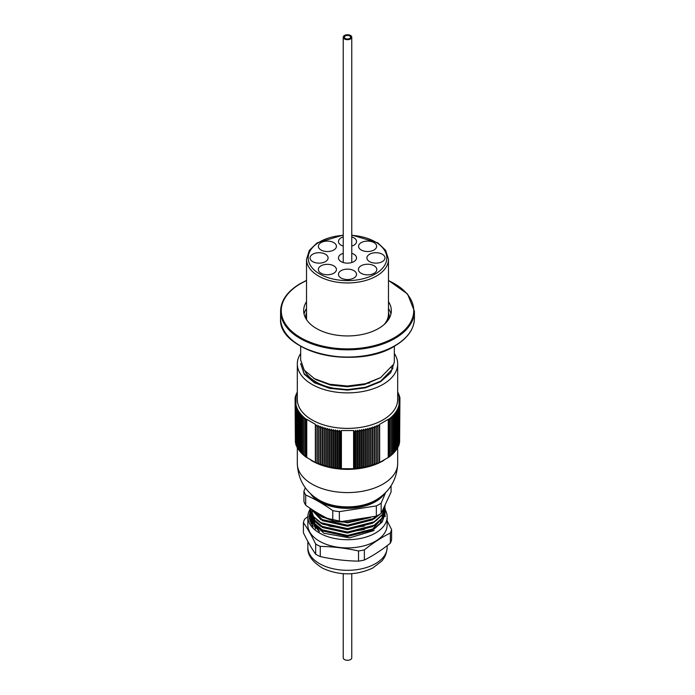 <?xml version="1.0" encoding="UTF-8"?>
<svg xmlns="http://www.w3.org/2000/svg" width="695" height="695" viewBox="0 0 695 695"><rect width="100%" height="100%" fill="white"/><g stroke="black" fill="none" stroke-linecap="round" stroke-linejoin="round"><path stroke-width="1.04" d="M300.666 346.232L300.666 360.019L304.228 370.105L314.366 378.619L329.578 384.231L347.5 386.029L365.422 383.718L380.617 377.602L392.745 365.136L392.745 368.724L391.294 367.794M394.334 346.232L394.334 362.069L390.772 372.668L380.617 381.694L365.422 387.819L347.5 390.13L329.586 388.331L314.392 382.728L304.228 374.205L300.666 363.598L304.228 373.693L314.366 382.207L329.578 387.819L347.5 389.617L365.422 387.306L380.617 381.181L392.745 368.724M390.929 314.053A43.828 25.307 0 0 0 388.479 308.502M306.521 301.673A43.828 25.307 0 0 0 303.672 310.639A43.828 25.307 0 0 0 347.5 335.946A43.828 25.307 0 0 0 391.328 310.639A43.828 25.307 0 0 0 388.479 301.673M306.521 308.502A43.828 25.307 0 0 0 304.071 314.053M385.369 322.966A13.379 7.723 0 0 0 386.394 322.306M389.226 318.38A13.379 7.723 0 0 0 389.322 317.493A41.822 24.143 0 0 0 389.322 317.476A41.822 24.143 0 0 0 388.479 312.663M306.521 312.663A41.822 24.143 0 0 0 305.678 317.476A41.822 24.143 0 0 0 305.704 318.249M366.917 383.319L369.584 383.006M313.697 378.236L316.303 379.817L330.62 385.082L347.5 386.767L364.38 384.578L380.295 377.793M384.118 324.548A40.979 23.665 0 0 0 388.479 313.923L388.479 259.287A40.979 23.665 180 0 1 363.181 281.145A40.979 23.665 180 0 1 318.519 276.019A40.979 23.665 180 0 1 306.521 259.287L309.336 250.348L317.215 242.807L343.234 235.049M361.105 273.291A9.2 5.308 0 0 0 371.13 274.438A9.2 5.308 0 0 0 376.812 269.53A9.2 5.308 0 0 0 367.612 264.222A9.2 5.308 0 0 0 358.411 269.53A9.2 5.308 0 0 0 361.105 273.291M343.234 236.908A9.035 5.213 0 0 0 338.465 241.504A9.035 5.213 0 0 0 341.115 245.196A9.035 5.213 0 0 0 343.234 246.099M351.766 246.099A9.035 5.213 0 0 0 356.535 241.504A9.035 5.213 0 0 0 351.766 236.908M361.218 250A9.035 5.213 0 0 0 371.06 251.13A9.035 5.213 0 0 0 376.638 246.317A9.035 5.213 0 0 0 367.612 241.095A9.035 5.213 0 0 0 358.577 246.317A9.035 5.213 0 0 0 361.218 250M369.549 261.615A9.035 5.213 0 0 0 379.392 262.745A9.035 5.213 0 0 0 384.969 257.923A9.035 5.213 0 0 0 375.934 252.711A9.035 5.213 0 0 0 366.908 257.923A9.035 5.213 0 0 0 369.549 261.615M341.115 278.026A9.035 5.213 0 0 0 350.958 279.155A9.035 5.213 0 0 0 356.535 274.343A9.035 5.213 0 0 0 347.5 269.13A9.035 5.213 0 0 0 338.465 274.343A9.035 5.213 0 0 0 341.115 278.026M321.003 273.222A9.035 5.213 0 0 0 330.846 274.351A9.035 5.213 0 0 0 336.423 269.53A9.035 5.213 0 0 0 327.388 264.317A9.035 5.213 0 0 0 318.362 269.53A9.035 5.213 0 0 0 321.003 273.222M312.68 261.615A9.035 5.213 0 0 0 322.523 262.745A9.035 5.213 0 0 0 328.092 257.923A9.035 5.213 0 0 0 319.066 252.711A9.035 5.213 0 0 0 310.031 257.923A9.035 5.213 0 0 0 312.68 261.615M321.003 250A9.035 5.213 0 0 0 330.846 251.13A9.035 5.213 0 0 0 336.423 246.317A9.035 5.213 0 0 0 327.388 241.095A9.035 5.213 0 0 0 318.362 246.317A9.035 5.213 0 0 0 321.003 250M343.234 253.328A9.035 5.213 0 0 0 338.465 257.923A9.035 5.213 0 0 0 341.115 261.615A9.035 5.213 0 0 0 350.958 262.745A9.035 5.213 0 0 0 356.535 257.923A9.035 5.213 0 0 0 351.766 253.328M346.223 38.842A3.093 1.79 0 0 0 350.593 37.209A3.093 1.79 0 0 0 347.5 35.428A3.093 1.79 0 0 0 344.407 37.209A3.093 1.79 0 0 0 346.223 38.842M349.472 39.398A4.266 2.459 0 0 0 351.766 37.209A4.266 2.459 0 0 0 347.5 34.75A4.266 2.459 0 0 0 343.234 37.209A4.266 2.459 0 0 0 349.472 39.398M348.933 38.798A3.093 1.79 0 0 0 350.593 37.209A3.093 1.79 0 0 0 347.5 35.428A3.093 1.79 0 0 0 344.407 37.209A3.093 1.79 0 0 0 348.933 38.798M351.766 573.705L351.766 657.826A4.266 2.459 180 0 1 348.247 660.25A4.266 2.459 180 0 1 343.234 657.826L343.234 573.705M300.666 353.503A50.179 28.973 0 0 0 297.321 363.911A50.179 28.973 0 0 0 347.5 392.884A50.179 28.973 0 0 0 397.679 363.911A50.179 28.973 0 0 0 394.334 353.503M297.321 363.911L297.321 399.416A50.179 28.973 0 0 0 325.608 425.488A50.179 28.973 0 0 0 378.584 422.16A50.179 28.973 0 0 0 397.679 399.416L397.679 363.911M397.679 392.345L398.713 393.943L397.94 393.813L399.191 395.108L398.383 394.96L399.599 396.289L398.739 396.115L399.929 397.471L399.017 397.279L399.043 404.742L399.929 405.845L398.739 405.489L399.599 407.027L398.383 406.644L399.191 408.208L397.94 407.791L398.713 409.372L397.427 408.929L398.148 410.528L396.836 410.059L397.505 411.666L396.167 411.171L396.784 412.795L395.429 412.265L395.985 413.907L394.612 413.343L395.116 414.993L393.717 414.402L394.178 416.062L392.762 415.436L393.161 417.113L391.728 416.453L392.076 418.129L390.633 417.443L390.92 419.128L389.469 418.407L389.695 420.101L388.236 419.346L379.618 424.324L379.444 426.018L377.993 425.027L377.759 426.73L376.316 425.705L376.03 427.39L374.605 426.339L374.257 428.016L372.85 426.93L372.451 428.607L371.052 427.486L370.6 429.154L369.219 427.998L368.706 429.649L367.351 428.467L366.786 430.109L365.457 428.902L364.84 430.526L363.528 429.284L362.86 430.9L361.582 429.623L360.861 431.221L359.61 429.927L358.846 431.508L357.621 430.179L356.804 431.734L355.614 430.379L354.754 431.925L353.599 430.544L341.401 430.544L340.246 431.925L339.386 430.379L338.196 431.734L337.379 430.179L336.154 431.508L335.39 429.927L334.139 431.221L333.418 429.623L332.14 430.9L331.472 429.284L330.16 430.526L329.543 428.902L328.214 430.109L327.649 428.467L326.294 429.649L325.781 427.998L324.4 429.154L323.948 427.486L322.549 428.607L322.15 426.93L320.743 428.016L320.395 426.339L318.97 427.39L318.684 425.705L317.241 426.73L317.007 425.027L315.556 426.018L315.382 424.324L306.764 419.346L305.305 420.101L305.531 418.407L304.08 419.128L304.367 417.443L302.924 418.129L303.272 416.453L301.839 417.113L302.238 415.436L300.822 416.062L301.283 414.402L299.884 414.993L300.388 413.343L299.015 413.907L299.571 412.265L298.216 412.795L298.833 411.171L297.495 411.666L298.164 410.059L296.852 410.528L297.573 408.929L296.287 409.372L297.06 407.791L295.809 408.208L296.617 406.644L295.401 407.027L296.261 405.489L295.071 405.845L295.957 404.742L295.983 397.279L295.071 397.471L296.261 396.115L295.401 396.289L296.617 394.96L295.809 395.108L297.06 393.813L296.287 393.943L297.321 392.345M295.514 405.107L295.514 397.375M295.401 442.715L295.071 397.471M305.305 420.101L305.305 456.598L306.009 457.058L306.009 419.728M354.189 431.256L354.189 468.586L354.754 468.421L354.754 431.925M315.469 425.192L315.469 462.522L327.649 466.684L340.811 468.586L340.811 431.256M340.246 468.421L340.246 431.925M315.556 462.514L315.556 426.018M399.486 397.375L399.486 405.107M399.599 442.715L399.929 397.471M354.754 468.421L367.351 466.684L379.531 462.522L379.531 425.192M379.444 462.514L379.444 426.018M388.991 419.728L388.991 457.058L389.695 456.598L389.695 420.101M399.191 443.966L399.599 407.027M398.713 445.208L399.191 444.704L399.191 408.208M398.148 446.433L398.713 445.869L398.713 409.372M397.505 447.632L398.148 447.024L398.148 410.528M396.167 449.378L397.505 448.162L397.505 411.666M395.429 450.473L396.784 449.291L396.784 412.795M394.612 451.55L395.985 450.395L395.985 413.907M393.717 452.61L395.116 451.489L395.116 414.993M392.762 453.644L394.178 452.558L394.178 416.062M391.728 454.66L393.161 453.6L393.161 417.113M390.633 455.651L392.076 454.626L392.076 418.129M389.469 456.615L390.92 455.625L390.92 419.128M379.531 462.522L388.991 457.058M354.189 468.691L353.625 468.743L353.625 430.579M340.811 468.691L353.625 468.743M306.009 457.058L315.469 462.522M304.08 419.128L304.08 455.625L305.531 456.615M302.924 418.129L302.924 454.626L304.367 455.651M301.839 417.113L301.839 453.6L303.272 454.66M300.822 416.062L300.822 452.558L302.238 453.644M299.884 414.993L299.884 451.489L301.283 452.61M299.015 413.907L299.015 450.395L300.388 451.55M298.216 412.795L298.216 449.291L299.571 450.473M297.495 411.666L297.495 448.162L298.833 449.378M296.852 410.528L296.852 447.024L297.495 447.632M296.287 409.372L296.287 445.869L296.852 446.433M295.809 408.208L295.809 444.704L296.287 445.208M295.401 407.027L295.809 443.966M311.056 460.325L312.012 460.881A50.179 28.973 0 0 0 382.988 460.881L383.944 460.325M310.448 493.598A39.641 22.892 0 0 0 377.602 500.357A39.641 22.892 0 0 0 384.552 493.598M305.305 487.777L303.932 491.191A44.324 25.593 180 0 0 305.687 494.988C314.609 498.88 323.635 504.092 332.775 510.625A44.324 25.593 180 0 0 339.351 511.642L376.342 505.925A44.324 25.593 180 0 0 381.164 503.137L385.647 492.52M305.687 494.988L305.687 505.23A44.324 25.593 0 0 1 303.932 501.434L303.932 491.191M339.351 511.642L339.351 521.884A44.324 25.593 0 0 1 332.775 520.868L332.775 510.625M381.164 503.137L381.164 513.379A44.324 25.593 0 0 1 376.342 516.168L376.342 505.925M381.164 513.379L391.068 492.025L391.068 485.77M376.342 516.168L339.351 521.884M332.775 520.868C323.853 516.976 314.826 511.772 305.687 505.23M304.888 370.956A44.324 25.593 0 0 0 360.097 388.444M320.89 514.943L320.89 515.855L321.394 515.221M309.987 519.695L309.866 521.076M309.866 518.201L313.219 526.732M385.134 516.706L385.021 514.569M309.987 512.867L309.866 514.578L312.733 522.675L320.89 529.512L347.5 535.445L374.11 528.66L382.267 521.398L385.134 512.875L385.021 511.155M307.859 516.828A39.641 22.892 0 0 0 321.133 533.916A39.641 22.892 0 0 0 363.72 537.713A39.641 22.892 0 0 0 387.141 516.828L387.141 525.02A39.641 22.892 0 0 1 363.72 545.905A39.641 22.892 0 0 1 321.133 542.117A39.641 22.892 0 0 1 307.859 525.02L307.859 516.828A39.641 22.892 0 0 1 309.987 509.435L309.866 511.164L312.733 519.261L320.89 526.098L347.5 532.031L374.11 525.238L382.267 517.984L385.134 509.452L385.021 507.741M309.866 508.123L312.863 516.029L320.89 522.683L347.5 528.617L374.11 521.823L382.267 514.561L385.134 505.734M310.656 508.662L320.89 519.269L347.5 525.203L374.11 518.409L379.279 514.569M382.841 510.286L384.048 507.932M314.661 511.251L320.89 515.855M309.866 518.418L311.082 523.761M309.866 514.786L312.733 523.1L320.89 529.938L347.5 535.871L374.11 529.086L382.267 521.823L385.134 513.301L384.04 507.958M309.866 511.372L312.733 519.686L320.89 526.523L347.5 532.457L374.11 525.672L382.267 518.409L385.134 509.661A39.641 22.892 0 0 1 387.141 516.828M309.866 508.175L312.733 516.272L320.89 523.109L347.5 529.043L374.11 522.258L382.267 514.995L385.117 505.769M310.465 508.532L320.89 519.695L347.5 525.629L374.11 518.844L380.391 513.892M381.807 512.215L384.578 506.881M313.688 510.634L320.89 516.281L331.975 520.512M339.768 521.867L347.5 522.214L369.471 517.792M295.401 397.097L295.401 396.289M295.809 395.846L295.809 395.108M295.957 397.288L295.957 404.36M296.287 394.604L296.287 393.943M296.852 393.379L296.852 392.788M306.721 419.363L306.721 457.527M306.756 457.553L306.756 419.38M377.993 425.027L377.993 463.244M377.759 463.218L377.759 426.73M376.316 425.705L376.316 463.913M376.03 463.886L376.03 427.39M379.609 424.367L379.609 462.531L379.618 424.324M379.644 462.514L379.644 424.341M374.257 464.512L374.257 428.016M372.85 426.93L372.85 465.137M372.451 465.103L372.451 428.607M374.605 426.339L374.605 464.547M371.052 427.486L371.052 465.693M370.6 465.641L370.6 429.154M369.219 427.998L369.219 466.206M368.706 466.145L368.706 429.649M367.351 428.467L367.351 466.684M366.786 466.606L366.786 430.109M360.861 467.718L360.861 431.221M359.61 429.927L359.61 468.135M358.846 467.996L358.846 431.508M357.621 430.179L357.621 468.387M356.804 468.23L356.804 431.734M361.582 429.623L361.582 467.839M362.86 467.396L362.86 430.9M365.457 428.902L365.457 467.109M364.84 467.023L364.84 430.526M363.528 429.284L363.528 467.492M353.599 430.544L353.599 468.751L353.581 430.579M355.614 430.379L355.614 468.595M339.386 430.379L339.386 468.595M338.196 468.23L338.196 431.734M337.379 430.179L337.379 468.387M336.154 467.996L336.154 431.508M341.375 430.579L341.375 468.743M341.401 430.544L341.401 468.751L341.419 430.579M334.139 467.718L334.139 431.221M333.418 429.623L333.418 467.839M332.14 467.396L332.14 430.9M335.39 429.927L335.39 468.135M331.472 429.284L331.472 467.492M330.16 467.023L330.16 430.526M329.543 428.902L329.543 467.109M328.214 466.606L328.214 430.109M327.649 428.467L327.649 466.684M326.294 466.145L326.294 429.649M320.743 464.512L320.743 428.016M320.395 426.339L320.395 464.547M318.97 463.886L318.97 427.39M318.684 425.705L318.684 463.913M317.241 463.218L317.241 426.73M322.15 426.93L322.15 465.137M322.549 465.103L322.549 428.607M325.781 427.998L325.781 466.206M324.4 465.641L324.4 429.154M323.948 427.486L323.948 465.693M315.382 424.324L315.382 462.531L315.391 424.367M315.356 424.341L315.356 462.514M317.007 425.027L317.007 463.244M399.599 397.097L399.599 396.289M399.191 395.846L399.191 395.108M398.148 393.379L398.148 392.788M398.713 394.604L398.713 393.943M388.244 419.38L388.244 457.553M388.279 457.527L388.279 419.363M388.679 419.189L388.679 457.241M306.321 419.189L306.321 457.241M312.125 523.752L312.281 525.576M312.125 520.338L315.617 528.93M312.125 516.915L314.818 524.525L322.489 530.937L347.5 536.488L372.511 530.077L380.182 523.239L382.876 515.212M312.68 509.991L312.333 511.372M312.255 511.798L312.125 513.501L314.818 521.102L322.489 527.522L347.5 533.074L372.511 526.662L377.489 522.935M316.929 520.077L322.489 524.108L347.5 529.659L372.511 523.248L377.489 519.521M312.611 509.939L322.489 520.694L347.5 526.245L372.511 519.834L378.601 514.96M316.929 513.249L322.489 517.271L347.5 522.831L370.418 517.575M312.125 522.892L312.541 525.924M312.125 519.478L319.57 531.649M312.125 516.064L314.818 523.665L322.489 530.077L347.5 535.636L372.511 529.225L382.389 517.81M312.481 509.861L312.255 510.947M312.203 511.372L312.125 512.649L314.818 520.251L322.489 526.662L347.5 532.222L364.449 529.451M329.083 526.115L347.5 528.808L364.449 526.037M312.993 510.191L322.489 519.834L347.5 525.394L372.511 518.983L376.655 516.011M321.09 515.594L329.864 519.539M341.393 521.763L347.5 521.98L366.778 518.366M318.692 531.119L312.125 521.797M311.994 525.194L311.873 523.517M374.11 530.511L349.559 537.878L323.801 533.213L312.663 522.588M309.927 512.406L309.153 516.828L312.976 526.471M387.141 520.876L391.589 529.538A44.497 25.689 180 0 1 390.347 533.013C381.79 537.252 373.128 542.865 364.362 549.858A44.497 25.689 180 0 1 358.524 550.97C345.771 548.147 333.027 546.618 320.273 546.4A44.497 25.689 180 0 1 315.678 544.046C311.595 535.602 307.503 528.461 303.411 522.631A44.497 25.689 180 0 1 304.653 519.156L307.859 516.663M303.411 522.631L303.411 532.796C307.503 541.24 311.595 548.381 315.678 554.21A44.497 25.689 0 0 0 317.91 555.435A44.497 25.689 0 0 0 320.273 556.573C333.027 559.397 345.771 560.926 358.524 561.143A44.497 25.689 0 0 0 364.362 560.031C372.911 555.792 381.572 550.171 390.347 543.186A44.497 25.689 0 0 0 391.589 539.711L391.589 529.538M390.347 533.013L390.347 543.186M364.362 560.031L364.362 549.858M358.524 550.97L358.524 561.143M320.273 556.573L320.273 546.4M315.678 544.046L315.678 554.21M309.31 518.8L309.987 516.263M309.153 516.984L309.97 512.728M309.353 519.052L309.909 516.984M394.465 346.058A66.416 38.347 180 0 1 291.509 339.568M414.411 318.414C414.107 329.213 407.531 338.422 394.673 346.041C356.361 370.6 277.653 351.922 280.589 318.414A66.911 38.633 0 0 0 321.898 354.111A66.911 38.633 0 0 0 394.812 345.736A66.911 38.633 0 0 0 414.411 318.414L414.411 311.186A66.911 38.633 180 0 1 347.5 349.82A66.911 38.633 180 0 1 280.589 311.186C280.893 300.396 287.469 291.188 300.327 283.569L306.521 280.406M306.521 280.598A66.242 38.242 0 0 0 300.657 283.603A66.242 38.242 0 0 0 302.542 338.734A66.242 38.242 0 0 0 397.887 335.468A66.242 38.242 0 0 0 388.479 280.598M343.234 235.362A39.311 22.692 0 0 0 310.422 250.391A39.311 22.692 0 0 0 319.7 273.969A39.311 22.692 0 0 0 382.945 267.731A39.311 22.692 0 0 0 351.766 235.362M397.679 463.608C396.967 479.437 389.869 491.495 376.395 499.783A40.119 23.161 0 0 1 318.605 499.783C305.131 491.495 298.033 479.437 297.321 463.608A50.179 28.973 0 0 0 347.5 492.581A50.179 28.973 0 0 0 397.679 463.608L397.679 447.467M312.594 495.509A39.641 22.892 0 0 0 347.5 507.55A39.641 22.892 0 0 0 382.406 495.509M321.133 564.522A39.641 22.892 0 0 0 363.72 568.31A39.641 22.892 0 0 0 387.141 547.425C386.629 556.113 382.476 560.187 381.633 561.169L372.763 568.015C356.214 575.66 339.577 575.773 322.871 568.354C312.272 561.855 307.268 554.879 307.859 547.425A39.641 22.892 0 0 0 321.133 564.522M280.589 318.414L280.589 311.186M414.411 311.186L407.548 293.994L388.479 280.406M306.521 319.604L306.521 259.287M388.47 319.631L388.47 314.54M351.766 235.049L377.785 242.807L385.664 250.348L388.479 259.287M343.234 37.209L343.234 262.519M351.766 37.209L351.766 262.519M297.321 463.608L297.321 447.467M387.141 547.425L387.141 545.671M307.859 547.425L307.859 541.466"/></g></svg>
